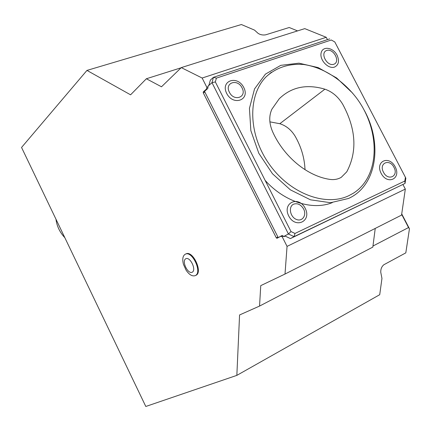 <?xml version="1.0" encoding="UTF-8"?>
<svg xmlns="http://www.w3.org/2000/svg" width="431" height="431" viewBox="0 0 431 431"><rect width="100%" height="100%" fill="white"/><g stroke="black" fill="none" stroke-linecap="round" stroke-linejoin="round"><path stroke-width="0.65" d="M269.892 121.854L279.821 123.713C286.292 125.771 291.469 130.054 295.343 136.562C301.317 147.143 304.545 158.188 305.013 169.685M342.737 104.297C338.206 96.754 332.253 91.711 324.893 89.179C306.608 83.803 291.383 87.003 279.218 98.785L271.945 109.118C268.825 115.799 269.052 123.347 272.624 131.757C283.781 156.695 307.184 176.004 329.613 179.355C333.939 180.002 337.818 179.328 341.255 177.335L346.756 171.824C357.455 151.572 356.119 129.063 342.737 104.297M348.851 195.674C325.33 207.036 289.336 193.336 268.793 163.527C248.062 133.852 247.631 95.046 266.266 76.653C276.546 67.441 289.023 63.395 303.699 64.505C322.981 67.284 342.424 79.73 356.335 97.783C380.713 130.017 380.428 176.29 353.312 193.244L348.851 195.674M333.858 64.246C326.978 66.762 319.7 52.738 326.693 50.47C333.551 48.062 340.754 61.881 333.858 64.246M293.651 204.154C297.589 202.936 300.913 204.553 303.618 209.008C307.044 215.441 301.996 222.294 295.962 219.25C289.858 216.464 288.339 206.357 293.651 204.154M229.394 92.245C224.244 82.709 237.551 78.248 242.044 87.87C247.222 97.271 234.006 101.985 229.394 92.245M383.471 172.206C378.504 163.182 389.549 158.225 393.966 167.368C398.95 176.268 387.992 181.451 383.471 172.206M331.294 39.997L334.801 41.963L331.294 39.997L216.394 78.13L213.474 77.305L329.688 38.892M334.612 67.042C338.739 64.903 339.563 60.96 337.074 55.211C333.125 47.302 322.544 45.724 321.127 52.948C319.393 60.017 328.449 69.461 334.612 67.042M305.207 208.329C298.737 195.27 281.998 202.715 288.716 215.931C295.391 229.19 311.974 221.281 305.207 208.329M243.763 87.504C237.481 74.811 220.16 80.565 226.695 93.414C233.187 106.306 250.357 100.116 243.763 87.504M395.2 166.851C389.107 154.885 374.825 161.242 381.133 173.337C387.399 185.475 401.536 178.73 395.2 166.851M285.155 236.096L284.056 236.619L285.085 236.064L290.402 238.58L405.038 183.434L404.833 181.031L405.415 177.313L405.851 178.186L405.038 183.434L294.05 236.646L294.982 233.457L404.833 181.031M55.96 219.185C56.849 226.167 59.807 232.341 64.844 237.702M290.402 238.58L294.05 236.646L288.425 233.979L211.982 82.655L207.963 86.227L208.933 85.166L210.35 80.101L213.474 77.305L211.982 82.655L215.344 81.922L291.006 231.566L294.982 233.457M216.394 78.13L215.344 81.922M405.415 177.313L334.801 41.963M278.733 237.33L282.052 235.515L283.77 236.49L288.425 233.979L291.006 231.566M284.056 236.619L283.77 236.49M207.963 86.227L207.817 88.452L204.741 91.173L204.73 91.776L277.984 237.179L278.448 237.465M192.291 272.187C188.013 274.666 181.429 261.272 185.702 258.799C189.952 256.149 196.681 269.806 192.291 272.187M195.399 275.538L195.135 275.668C192.248 276.546 189.247 274.741 186.127 270.248L183.444 264.338C182.135 259.063 182.776 255.669 185.373 254.155C192.199 250.492 202.468 272.338 195.399 275.538M265.135 180.39C284.352 201.875 312.491 210.705 332.29 202.618M326.24 37.292L202.15 78.033L181.273 67.608L304.765 28.629L326.24 37.292L327.458 39.63M402.947 184.522L405.323 189.08L287.051 246.387L285.01 274.046L260.744 285.634L259.548 306.08L239.571 314.959L236.845 375.374L145.802 406.471L21.55 147.456L86.96 70.409L130.577 94.815L146.373 78.754L181.074 67.796M285.01 274.046L401.552 215.107L405.323 189.08M259.548 306.08L372.826 247.103L375.239 228.414M401.665 214.331L408.529 227.546L372.966 246.031M195.291 275.598L195.755 275.377C203.27 272.737 193.007 250.152 185.993 253.875L185.885 253.924M181.273 67.608L161.49 86.787L146.373 78.754M202.15 78.033L206.848 87.348L208.157 86.911M207.5 88.732L206.449 89.088L206.848 87.348M206.449 89.088L203.27 91.9L203.254 92.805L276.293 237.842L277.925 237.072M276.971 238.284L276.293 237.842M276.993 238.278L282.413 235.455M283.49 236.102L282.181 236.721L280.662 236.285M282.181 236.721L287.051 246.387M297.557 30.908L289.223 27.503L265.636 34.836C262.835 35.283 260.324 34.792 258.11 33.37L254.527 30.111L241.398 24.529L86.96 70.409M401.73 213.895L409.45 228.764L408.529 227.546M236.845 375.374L379.716 294.702L381.958 278.437L380.767 272.3C380.648 269.095 381.672 266.573 383.849 264.747L405.808 252.868L409.45 228.764M324.893 89.179L279.821 123.713M364.055 109.932C382.917 143.588 376.856 185.766 348.544 198.465L330.582 202.71L310.498 199.822L290.397 189.866L272.494 173.774L258.805 153.269L250.858 130.641L249.441 108.391L254.543 88.91L265.431 74.127L280.786 65.345L298.958 63.174L318.159 67.581L336.638 77.963L352.784 93.29M204.736 91.404L203.27 91.9M204.957 92.229L203.254 92.805M339.892 178.062L341.255 177.335M266.266 76.653L271.358 72.268M183.444 264.338L186.127 270.248M185.373 254.155L185.993 253.875"/></g></svg>
